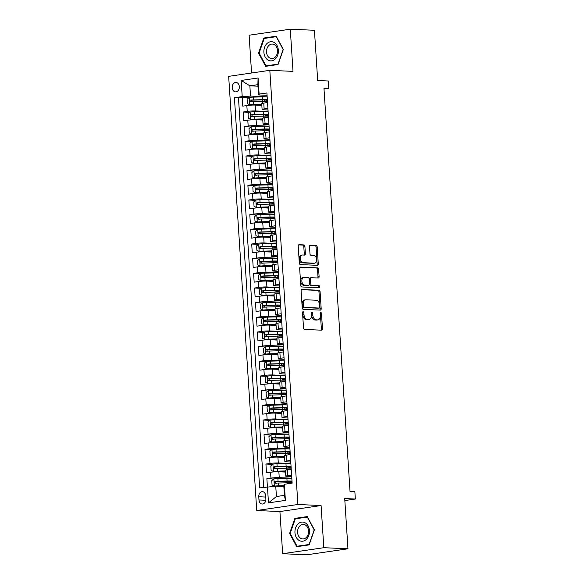 <?xml version="1.0" encoding="UTF-8"?>
<svg xmlns="http://www.w3.org/2000/svg" width="584" height="584" viewBox="0 0 584 584"><rect width="100%" height="100%" fill="white"/><g stroke="black" fill="none" stroke-linecap="round" stroke-linejoin="round"><path stroke-width="0.88" d="M303.125 311.673A1.015 0.657 81.7 0 0 302.527 312.652L303.519 327.952A1.453 0.942 81.7 0 0 304.556 329.434L321.623 330.194A1.453 0.942 81.7 0 0 321.74 330.194A1.453 0.942 81.7 0 0 322.478 328.799L321.492 313.506A1.015 0.657 81.7 0 0 320.163 313.44L320.295 315.426A4.635 3.008 81.7 0 1 317.93 319.879A4.635 3.008 81.7 0 1 317.557 319.893L316.134 319.828A4.635 3.008 81.7 0 1 312.805 315.09L312.674 313.104A1.015 0.657 81.7 0 0 311.345 313.046L311.476 315.031A4.635 3.008 81.7 0 1 309.111 319.477A4.635 3.008 81.7 0 1 308.739 319.499L307.315 319.433A4.635 3.008 81.7 0 1 303.987 314.696L303.855 312.71A1.015 0.657 81.7 0 0 303.125 311.673M232.206 87.673A4.723 3.57 -87.4 0 0 235.549 91.878A4.723 3.57 -87.4 0 0 239.323 86.636A4.723 3.57 -87.4 0 0 235.972 82.439A4.723 3.57 -87.4 0 0 232.206 87.673M304.906 246.404A1.453 0.942 81.7 0 0 303.87 244.922L299.081 244.703A1.453 0.942 81.7 0 0 298.964 244.711A1.453 0.942 81.7 0 0 298.227 246.105L299.322 263.092A1.453 0.942 81.7 0 0 300.366 264.574L317.433 265.34A1.453 0.942 81.7 0 0 317.55 265.333A1.453 0.942 81.7 0 0 318.287 263.939L317.185 246.952A1.453 0.942 81.7 0 0 316.148 245.47L310.359 245.207A1.453 0.942 81.7 0 0 310.25 245.214A1.453 0.942 81.7 0 0 309.505 246.609L309.98 253.879A1.453 0.942 81.7 0 0 311.017 255.361L313.885 255.485A3.876 2.511 81.7 0 1 316.652 259.216A3.876 2.511 81.7 0 1 314.696 263.172A3.876 2.511 81.7 0 1 314.389 263.194L303.147 262.69A3.876 2.511 81.7 0 1 300.388 258.96A3.876 2.511 81.7 0 1 302.337 255.004A3.876 2.511 81.7 0 1 302.651 254.989L304.527 255.069A1.453 0.942 81.7 0 0 304.644 255.062A1.453 0.942 81.7 0 0 305.381 253.675L304.906 246.404L303.797 246.565A1.453 0.942 81.7 0 0 302.753 245.083L298.599 244.893M323.813 547.704L321.083 505.532L279.918 511.548L282.649 553.72L323.813 547.704L347.962 548.785L344.713 498.546L355.335 499.021L354.86 491.691L350.035 491.472L323.952 88.111L328.777 88.33L328.303 80.993L317.681 80.519L314.433 30.28L290.284 29.2L249.12 35.215L251.565 73M321.083 505.532L297.898 504.496L269.823 70.328L293.007 71.372L290.284 29.2M301.979 289.481A1.453 0.942 81.7 0 0 301.862 289.489A1.453 0.942 81.7 0 0 301.118 290.876L302.22 307.87A1.453 0.942 81.7 0 0 303.264 309.352L320.324 310.111A1.453 0.942 81.7 0 0 320.441 310.104A1.453 0.942 81.7 0 0 321.185 308.717L320.083 291.73A1.453 0.942 81.7 0 0 319.039 290.248L301.745 289.511M300.775 285.481L299.672 268.487A1.453 0.942 81.7 0 1 300.41 267.1A1.453 0.942 81.7 0 1 300.526 267.092L317.594 267.859A1.453 0.942 81.7 0 1 318.638 269.341L319.105 276.612A1.453 0.942 81.7 0 1 318.368 277.999A1.453 0.942 81.7 0 1 318.251 278.006L311.33 277.699A1.453 0.942 81.7 0 0 311.214 277.699A1.453 0.942 81.7 0 0 310.476 279.094L310.783 283.919A1.453 0.942 81.7 0 0 311.827 285.401L319.032 285.722A1.015 0.657 81.7 0 1 319.163 287.737L301.811 286.963A1.453 0.942 81.7 0 1 300.775 285.481M347.962 548.785L306.797 554.8L282.649 553.72M248.981 97.652L242.207 97.353L242.776 106.149L246.835 105.558L247.214 111.427A5.906 0.555 -3.7 0 1 255.529 110.953L268.107 111.515M249.93 112.325L243.156 112.018L243.725 120.822L247.784 120.224L248.163 126.093A5.906 0.555 -3.7 0 1 256.478 125.618L269.056 126.18M250.879 126.991L244.105 126.684L244.674 135.488L248.733 134.897L249.112 140.759A5.906 0.555 -3.7 0 1 257.427 140.284L270.005 140.846M251.828 141.656L245.054 141.357L245.623 150.154L249.682 149.562L250.061 155.432A5.906 0.555 -3.7 0 1 258.376 154.95L270.954 155.512M252.777 156.329L246.003 156.023L246.572 164.827L250.631 164.228L251.011 170.097A5.906 0.555 -3.7 0 1 259.325 169.623L271.903 170.185M253.726 170.995L246.952 170.689L247.521 179.492L251.58 178.901L251.959 184.763A5.906 0.555 -3.7 0 1 260.274 184.288L272.852 184.851M254.675 185.661L247.901 185.362L248.47 194.158L252.529 193.567L252.908 199.436A5.906 0.555 -3.7 0 1 261.223 198.954L273.801 199.516M255.624 200.327L248.85 200.027L249.419 208.824L253.478 208.232L253.857 214.102A5.906 0.555 -3.7 0 1 262.172 213.62L274.75 214.189M256.573 215L249.799 214.693L250.368 223.497L254.427 222.898L254.806 228.767A5.906 0.555 -3.7 0 1 263.121 228.293L275.699 228.855M257.522 229.665L250.748 229.359L251.317 238.162L255.376 237.571L255.756 243.433A5.906 0.555 -3.7 0 1 264.07 242.959L276.648 243.521M258.471 244.331L251.697 244.032L252.266 252.828L256.325 252.237L256.704 258.106A5.906 0.555 -3.7 0 1 265.019 257.624L277.597 258.186M259.42 258.997L252.646 258.697L253.208 267.494L257.274 266.903L257.654 272.772A5.906 0.555 -3.7 0 1 265.968 272.29L278.546 272.859M260.369 273.67L253.587 273.363L254.157 282.167L258.223 281.568L258.603 287.438A5.906 0.555 -3.7 0 1 266.917 286.963L279.488 287.525M261.318 288.335L254.536 288.029L255.106 296.833L259.172 296.241L259.551 302.103A5.906 0.555 -3.7 0 1 267.859 301.629L280.437 302.191M262.267 303.001L255.485 302.702L256.055 311.498L260.121 310.907L260.493 316.776A5.906 0.555 -3.7 0 1 268.808 316.294L281.386 316.856M263.209 317.674L256.434 317.368L257.004 326.171L261.063 325.573L261.442 331.442A5.906 0.555 -3.7 0 1 269.757 330.967L282.335 331.529M264.158 332.34L257.383 332.033L257.953 340.837L262.012 340.246L262.391 346.108A5.906 0.555 -3.7 0 1 270.706 345.633L283.284 346.195M265.107 347.005L258.332 346.706L258.902 355.503L262.961 354.911L263.34 360.781A5.906 0.555 -3.7 0 1 271.655 360.299L284.233 360.861M266.056 361.671L259.281 361.372L259.851 370.168L263.91 369.577L264.289 375.446A5.906 0.555 -3.7 0 1 272.604 374.964L285.182 375.534M267.005 376.344L260.23 376.038L260.8 384.841L264.859 384.243L265.238 390.112A5.906 0.555 -3.7 0 1 273.553 389.637L286.131 390.2M267.954 391.01L261.179 390.703L261.749 399.507L265.808 398.916L266.187 404.778A5.906 0.555 -3.7 0 1 274.502 404.303L287.08 404.865M268.903 405.676L262.128 405.376L262.698 414.173L266.757 413.581L267.136 419.451A5.906 0.555 -3.7 0 1 275.451 418.969L288.029 419.531M269.852 420.341L263.077 420.042L263.647 428.839L267.706 428.247L268.085 434.116A5.906 0.555 -3.7 0 1 276.4 433.635L288.978 434.204M270.801 435.014L264.026 434.708L264.596 443.511L268.655 442.913L269.034 448.782A5.906 0.555 -3.7 0 1 277.349 448.308L289.927 448.87M271.75 449.68L264.975 449.373L265.545 458.177L269.604 457.586L269.983 463.448A5.906 0.555 -3.7 0 1 278.298 462.973L290.876 463.535M272.699 464.346L265.924 464.046L266.494 472.843L270.553 472.252A5.906 0.555 -3.7 0 1 278.867 471.777L285.547 472.076M246.835 105.558A5.906 0.555 176.3 0 1 255.15 105.083L261.829 105.383M247.784 120.224A5.906 0.555 176.3 0 1 256.099 119.749L262.778 120.048M248.733 134.897A5.906 0.555 176.3 0 1 257.048 134.415L263.727 134.714M249.682 149.562A5.906 0.555 176.3 0 1 257.997 149.088L264.676 149.387M250.631 164.228A5.906 0.555 176.3 0 1 258.946 163.754L265.625 164.053M251.58 178.901A5.906 0.555 176.3 0 1 259.895 178.419L266.574 178.719M252.529 193.567A5.906 0.555 176.3 0 1 260.844 193.085L267.523 193.384M253.478 208.232A5.906 0.555 176.3 0 1 261.793 207.758L268.472 208.057M254.427 222.898A5.906 0.555 176.3 0 1 262.742 222.424L269.421 222.723M255.376 237.571A5.906 0.555 176.3 0 1 263.691 237.089L270.37 237.389M256.325 252.237A5.906 0.555 176.3 0 1 264.64 251.762L271.319 252.054M257.274 266.903A5.906 0.555 176.3 0 1 265.589 266.428L272.268 266.727M258.223 281.568A5.906 0.555 176.3 0 1 266.538 281.094L273.217 281.393M259.172 296.241A5.906 0.555 176.3 0 1 267.479 295.76L274.159 296.059M260.121 310.907A5.906 0.555 176.3 0 1 268.428 310.433L275.108 310.732M261.063 325.573A5.906 0.555 176.3 0 1 269.377 325.098L276.057 325.397M262.012 340.246A5.906 0.555 176.3 0 1 270.326 339.764L277.006 340.063M262.961 354.911A5.906 0.555 176.3 0 1 271.275 354.43L277.955 354.729M263.91 369.577A5.906 0.555 176.3 0 1 272.224 369.103L278.904 369.402M264.859 384.243A5.906 0.555 176.3 0 1 273.173 383.768L279.853 384.068M265.808 398.916A5.906 0.555 176.3 0 1 274.122 398.434L280.802 398.733M266.757 413.581A5.906 0.555 176.3 0 1 275.071 413.107L281.751 413.399M267.706 428.247A5.906 0.555 176.3 0 1 276.02 427.773L282.7 428.072M268.655 442.913A5.906 0.555 176.3 0 1 276.969 442.438L283.649 442.738M269.604 457.586A5.906 0.555 176.3 0 1 277.918 457.104L284.598 457.403M265.873 498.962L265.669 495.736A4.577 3.46 -87.4 0 0 262.42 491.662A4.577 3.46 -87.4 0 0 258.77 496.743L258.975 499.97A4.577 3.46 -87.4 0 0 262.223 504.036A4.577 3.46 -87.4 0 0 265.873 498.962M297.898 504.496L256.741 510.511L228.665 76.351L269.823 70.328M242.207 97.353L238.484 97.9L234.425 97.718L259.654 487.874L275.757 486.26L283.868 486.625M234.425 97.718L242.214 96.579L241.17 80.446L258.077 77.971L259.121 94.104L266.91 92.965L292.139 483.129L284.35 484.267L285.393 500.4L268.487 502.875L267.443 486.735M268.012 109.982L263.545 109.777A5.906 0.555 -3.7 0 1 262.099 109.507A5.906 0.555 -3.7 0 1 264.129 108.953L267.91 108.405M268.961 124.647L264.494 124.443A5.906 0.555 -3.7 0 1 263.048 124.18A5.906 0.555 -3.7 0 1 265.078 123.625L268.859 123.071M269.91 139.313L265.435 139.116A5.906 0.555 -3.7 0 1 263.997 138.846A5.906 0.555 -3.7 0 1 266.027 138.291L269.808 137.736M270.852 153.979L266.384 153.782A5.906 0.555 -3.7 0 1 264.946 153.512A5.906 0.555 -3.7 0 1 266.976 152.957L270.757 152.402M271.801 168.652L267.333 168.447A5.906 0.555 -3.7 0 1 265.895 168.177A5.906 0.555 -3.7 0 1 267.925 167.623L271.699 167.075M272.75 183.318L268.282 183.113A5.906 0.555 -3.7 0 1 266.844 182.85A5.906 0.555 -3.7 0 1 268.874 182.296L272.648 181.741M273.699 197.983L269.231 197.786A5.906 0.555 -3.7 0 1 267.786 197.516A5.906 0.555 -3.7 0 1 269.815 196.961L273.597 196.406M274.648 212.649L270.18 212.452A5.906 0.555 -3.7 0 1 268.735 212.182A5.906 0.555 -3.7 0 1 270.764 211.627L274.546 211.079M275.597 227.322L271.129 227.118A5.906 0.555 -3.7 0 1 269.684 226.847A5.906 0.555 -3.7 0 1 271.713 226.3L275.495 225.745M276.546 241.988L272.078 241.791A5.906 0.555 -3.7 0 1 270.633 241.52A5.906 0.555 -3.7 0 1 272.662 240.966L276.444 240.411M277.495 256.653L273.027 256.456A5.906 0.555 -3.7 0 1 271.582 256.186A5.906 0.555 -3.7 0 1 273.611 255.631L277.393 255.077M278.444 271.326L273.976 271.122A5.906 0.555 -3.7 0 1 272.531 270.852A5.906 0.555 -3.7 0 1 274.56 270.297L278.342 269.75M279.393 285.992L274.925 285.788A5.906 0.555 -3.7 0 1 273.48 285.525A5.906 0.555 -3.7 0 1 275.509 284.97L279.291 284.415M280.342 300.658L275.874 300.461A5.906 0.555 -3.7 0 1 274.429 300.191A5.906 0.555 -3.7 0 1 276.458 299.636L280.24 299.081M281.291 315.323L276.823 315.126A5.906 0.555 -3.7 0 1 275.378 314.856A5.906 0.555 -3.7 0 1 277.407 314.301L281.189 313.747M282.24 329.997L277.772 329.792A5.906 0.555 -3.7 0 1 276.327 329.522A5.906 0.555 -3.7 0 1 278.356 328.967L282.138 328.42M283.189 344.662L278.721 344.458A5.906 0.555 -3.7 0 1 277.276 344.195A5.906 0.555 -3.7 0 1 279.305 343.64L283.087 343.085M284.138 359.328L279.663 359.131A5.906 0.555 -3.7 0 1 278.225 358.861A5.906 0.555 -3.7 0 1 280.254 358.306L284.036 357.751M285.08 373.994L280.612 373.796A5.906 0.555 -3.7 0 1 279.174 373.526A5.906 0.555 -3.7 0 1 281.203 372.972L284.985 372.424M286.029 388.667L281.561 388.462A5.906 0.555 -3.7 0 1 280.123 388.192A5.906 0.555 -3.7 0 1 282.152 387.645L285.926 387.09M286.978 403.332L282.51 403.135A5.906 0.555 -3.7 0 1 281.072 402.865A5.906 0.555 -3.7 0 1 283.101 402.31L286.875 401.755M287.927 417.998L283.459 417.801A5.906 0.555 -3.7 0 1 282.014 417.531A5.906 0.555 -3.7 0 1 284.043 416.976L287.824 416.421M288.876 432.671L284.408 432.467A5.906 0.555 -3.7 0 1 282.963 432.196A5.906 0.555 -3.7 0 1 284.992 431.642L288.773 431.094M289.825 447.337L285.357 447.132A5.906 0.555 -3.7 0 1 283.912 446.862A5.906 0.555 -3.7 0 1 285.941 446.315L289.722 445.76M290.774 462.002L286.306 461.805A5.906 0.555 -3.7 0 1 284.861 461.535A5.906 0.555 -3.7 0 1 286.89 460.98L290.671 460.426M273.648 479.019L266.873 478.712L270.932 478.121A5.906 0.555 -3.7 0 1 279.247 477.639L291.825 478.201M291.723 476.668L287.255 476.471A5.906 0.555 -3.7 0 1 285.81 476.201A5.906 0.555 -3.7 0 1 287.839 475.646L291.62 475.091M285.81 476.201L285.43 470.332A5.906 0.555 -3.7 0 1 287.459 469.777L291.241 469.229M267.53 102.536L263.749 103.091A5.906 0.555 176.3 0 0 261.72 103.645L262.099 109.507M268.479 117.202L264.698 117.756A5.906 0.555 176.3 0 0 262.669 118.311L263.048 124.18M269.428 131.867L265.647 132.422A5.906 0.555 176.3 0 0 263.618 132.977L263.997 138.846M270.377 146.54L266.596 147.088A5.906 0.555 176.3 0 0 264.567 147.642L264.946 153.512M271.319 161.206L267.545 161.761A5.906 0.555 176.3 0 0 265.516 162.315L265.895 168.177M272.268 175.872L268.494 176.426A5.906 0.555 176.3 0 0 266.465 176.981L266.844 182.85M273.217 190.545L269.443 191.092A5.906 0.555 176.3 0 0 267.406 191.647L267.786 197.516M274.166 205.21L270.385 205.765A5.906 0.555 176.3 0 0 268.355 206.313L268.735 212.182M275.115 219.876L271.334 220.431A5.906 0.555 176.3 0 0 269.304 220.986L269.684 226.847M276.064 234.542L272.283 235.096A5.906 0.555 176.3 0 0 270.253 235.651L270.633 241.52M277.013 249.215L273.232 249.762A5.906 0.555 176.3 0 0 271.202 250.317L271.582 256.186M277.962 263.88L274.181 264.435A5.906 0.555 176.3 0 0 272.151 264.99L272.531 270.852M278.911 278.546L275.13 279.101A5.906 0.555 176.3 0 0 273.1 279.656L273.48 285.525M279.86 293.212L276.079 293.767A5.906 0.555 176.3 0 0 274.049 294.321L274.429 300.191M280.809 307.885L277.028 308.432A5.906 0.555 176.3 0 0 274.998 308.987L275.378 314.856M281.758 322.55L277.977 323.105A5.906 0.555 176.3 0 0 275.947 323.66L276.327 329.522M282.707 337.216L278.926 337.771A5.906 0.555 176.3 0 0 276.896 338.326L277.276 344.195M283.656 351.889L279.875 352.437A5.906 0.555 176.3 0 0 277.845 352.991L278.225 358.861M284.605 366.555L280.824 367.11A5.906 0.555 176.3 0 0 278.794 367.657L279.174 373.526M285.547 381.221L281.773 381.775A5.906 0.555 176.3 0 0 279.743 382.33L280.123 388.192M286.496 395.886L282.722 396.441A5.906 0.555 176.3 0 0 280.692 396.996L281.072 402.865M287.445 410.559L283.671 411.107A5.906 0.555 176.3 0 0 281.641 411.662L282.014 417.531M288.394 425.225L284.612 425.78A5.906 0.555 176.3 0 0 282.583 426.335L282.963 432.196M289.343 439.891L285.561 440.445A5.906 0.555 176.3 0 0 283.532 441L283.912 446.862M290.292 454.556L286.51 455.111A5.906 0.555 176.3 0 0 284.481 455.666L284.861 461.535M265.924 464.046L269.983 463.448M264.975 449.373L269.034 448.782M264.026 434.708L268.085 434.116M263.077 420.042L267.136 419.451M262.128 405.376L266.187 404.778M261.179 390.703L265.238 390.112M260.23 376.038L264.289 375.446M259.281 361.372L263.34 360.781M258.332 346.706L262.391 346.108M257.383 332.033L261.442 331.442M256.434 317.368L260.493 316.776M255.485 302.702L259.551 302.103M254.536 288.029L258.603 287.438M253.587 273.363L257.654 272.772M252.646 258.697L256.704 258.106M251.697 244.032L255.756 243.433M250.748 229.359L254.806 228.767M249.799 214.693L253.857 214.102M248.85 200.027L252.908 199.436M247.901 185.362L251.959 184.763M246.952 170.689L251.011 170.097M246.003 156.023L250.061 155.432M245.054 141.357L249.112 140.759M244.105 126.684L248.163 126.093M243.156 112.018L247.214 111.427M238.484 97.9L263.661 487.29M266.873 478.712L267.392 486.742M257.975 86.198L249.864 85.833L250.529 96.097L267.158 96.842M275.757 486.26L276.422 496.524L284.43 495.356L283.766 485.092L284.35 484.267M279.918 511.548L256.741 510.511M324.011 89.023L328.777 88.33M344.845 500.554L355.335 499.021M267.063 95.309L258.537 94.929L257.873 84.658L249.864 85.833L241.17 80.446M259.121 94.104L258.537 94.929M250.529 96.097L242.214 96.579M276.422 496.524L268.487 502.875M284.43 495.356L285.393 500.4M258.077 77.971L257.873 84.658M314.396 529.834L307.279 516.584L294.883 518.395L289.598 533.455L296.716 546.704L309.111 544.894L314.396 529.834M263.822 38.026L258.537 53.086L265.647 66.335L278.05 64.525L283.328 49.465L276.217 36.215L263.822 38.026L266.341 38.142M290.219 533.484L289.598 533.455M297.402 518.504L294.883 518.395M259.157 53.115L258.537 53.086M302.563 312.243A1.015 0.657 81.7 0 1 302.746 312.878L302.87 314.856A4.635 3.008 81.7 0 0 306.206 319.601L307.315 319.433M309.111 319.477L308.002 319.645A4.635 3.008 81.7 0 1 307.629 319.66L306.206 319.601M317.93 319.879L316.813 320.039A4.635 3.008 81.7 0 1 316.44 320.054L315.024 319.995A4.635 3.008 81.7 0 1 311.688 315.25L311.564 313.272A1.015 0.657 81.7 0 0 311.374 312.637M320.996 330.172A1.453 0.942 81.7 0 0 321.368 328.96L320.382 313.666A1.015 0.657 81.7 0 0 320.193 313.031M319.696 310.082A1.453 0.942 81.7 0 0 320.068 308.878L318.974 291.891A1.453 0.942 81.7 0 0 317.93 290.409L301.49 289.671M303.446 306.344A1.015 0.657 81.7 0 0 304.176 307.381L319.156 308.053A1.015 0.657 81.7 0 0 319.755 307.075L319.616 304.987A4.635 3.008 81.7 0 0 316.287 300.242L306.045 299.782A4.635 3.008 81.7 0 0 305.673 299.804A4.635 3.008 81.7 0 0 303.308 304.257L303.446 306.344L302.329 306.505A1.015 0.657 81.7 0 0 303.059 307.542L304.176 307.381M318.2 308.191A1.015 0.657 81.7 0 1 318.039 308.213L303.059 307.542M305.673 299.804L304.563 299.964A4.635 3.008 81.7 0 0 302.198 304.417L303.308 304.257M302.329 306.505L302.198 304.417M300.045 267.282L317.594 267.859M317.623 277.977A1.453 0.942 81.7 0 0 317.995 276.772L317.521 269.501A1.453 0.942 81.7 0 0 316.484 268.019M311.097 277.728L310.214 277.86A1.453 0.942 81.7 0 0 310.097 277.867A1.453 0.942 81.7 0 0 309.359 279.254L309.673 284.079A1.453 0.942 81.7 0 0 310.717 285.561L319.032 285.722M318.448 287.708A1.015 0.657 81.7 0 0 317.922 285.883M304.147 277.378A3.876 2.511 81.7 0 0 303.833 277.393A3.876 2.511 81.7 0 0 301.877 281.349A3.876 2.511 81.7 0 0 304.644 285.08L308.6 285.255A1.453 0.942 81.7 0 0 308.717 285.248A1.453 0.942 81.7 0 0 309.462 283.861L309.148 279.035A1.453 0.942 81.7 0 0 308.104 277.553L304.147 277.378M303.038 277.539A3.876 2.511 81.7 0 0 302.724 277.553A3.876 2.511 81.7 0 0 300.767 281.517A3.876 2.511 81.7 0 0 303.534 285.24L304.644 285.08M307.724 285.386A1.453 0.942 81.7 0 1 307.607 285.415A1.453 0.942 81.7 0 1 307.491 285.415L303.534 285.24M303.892 255.04A1.453 0.942 81.7 0 0 304.264 253.836L303.797 246.565M301.541 255.15A3.876 2.511 81.7 0 0 301.227 255.164A3.876 2.511 81.7 0 0 299.271 259.128A3.876 2.511 81.7 0 0 302.037 262.851L303.147 262.69M314.696 263.172L313.586 263.34A3.876 2.511 81.7 0 1 313.272 263.355L302.037 262.851M316.798 265.311A1.453 0.942 81.7 0 0 317.17 264.099L316.075 247.112A1.453 0.942 81.7 0 0 315.031 245.63L309.878 245.404M291.832 478.303A11.293 1.066 -3.7 0 0 286.905 478.252L277.896 478.478A3.913 0.365 -3.7 0 0 273.911 478.792L271.779 480.581L272.064 484.983L274.385 486.129A3.913 0.365 -3.7 0 1 278.371 485.815L283.802 485.676M274.385 486.129L283.817 485.873M292.088 482.304A11.293 1.066 176.3 0 1 290.321 482.61L289.547 482.771M287.883 482.786A4.65 0.438 -3.7 0 1 289.043 482.559L288.956 481.238M292.007 481.092A11.293 1.066 176.3 0 0 287.08 481.041L278.079 481.267A3.913 0.365 176.3 0 0 275.042 481.464C274.071 482.165 274.108 482.756 275.159 483.224A3.913 0.365 -3.7 0 1 278.196 483.026L287.197 482.8A11.293 1.066 -3.7 0 1 292.124 482.851M276.546 483.282C275.334 482.807 275.298 482.223 276.436 481.523L286.357 481.252A9.373 0.883 -3.7 0 1 292.036 481.566M292.058 481.829A9.373 0.883 -3.7 0 1 289.043 482.559M294.957 532.71A9.6 7.249 -87.4 0 0 302.804 541.186A9.6 7.249 -87.4 0 0 309.425 530.593A9.6 7.249 -87.4 0 0 301.57 522.118A9.6 7.249 -87.4 0 0 294.957 532.71M297.599 532.491A7.263 5.49 -87.4 0 0 302.746 538.952A7.263 5.49 -87.4 0 0 308.549 530.893A7.263 5.49 -87.4 0 0 303.395 524.432A7.263 5.49 -87.4 0 0 297.599 532.491M307.308 517.059L314.199 529.892L309.082 544.485L297.073 546.244L290.182 533.404L295.3 518.818L307.542 517.066M299.205 546.339L297.073 546.244M268.041 60.072A9.6 7.249 -87.4 0 0 277.699 55.137A9.6 7.249 -87.4 0 0 274.21 42.501A9.6 7.249 -87.4 0 0 264.552 47.435A9.6 7.249 -87.4 0 0 268.041 60.072M269.677 57.977A7.263 5.49 -87.4 0 0 271.684 58.582A7.263 5.49 -87.4 0 0 277.334 52.932A7.263 5.49 -87.4 0 0 274.341 44.676A7.263 5.49 -87.4 0 0 272.334 44.063A7.263 5.49 -87.4 0 0 266.684 49.713A7.263 5.49 -87.4 0 0 269.677 57.977M264.231 38.449L276.247 36.69L283.138 49.53L278.021 64.123L266.005 65.875L259.113 53.042L264.231 38.449M268.144 65.97L266.005 65.875M290.883 463.638A11.293 1.066 -3.7 0 0 285.956 463.586L276.955 463.813A3.913 0.365 -3.7 0 0 272.962 464.127L270.83 465.915L271.115 470.317L273.436 471.456A3.913 0.365 -3.7 0 1 277.422 471.142L285.474 470.945M273.436 471.456L285.481 471.135M291.139 467.638A11.293 1.066 176.3 0 1 289.372 467.945L288.598 468.105M286.934 468.113A4.65 0.438 -3.7 0 1 288.094 467.886L288.007 466.572M291.058 466.426A11.293 1.066 176.3 0 0 286.138 466.368L277.13 466.594A3.913 0.365 176.3 0 0 274.093 466.791C273.122 467.499 273.159 468.083 274.21 468.558A3.913 0.365 -3.7 0 1 277.247 468.361L286.248 468.127A11.293 1.066 -3.7 0 1 291.175 468.185M275.597 468.616C274.385 468.142 274.349 467.55 275.487 466.857L285.408 466.587A9.373 0.883 -3.7 0 1 291.087 466.901M291.109 467.163A9.373 0.883 -3.7 0 1 288.094 467.886M289.934 448.972A11.293 1.066 -3.7 0 0 285.007 448.913L276.006 449.14A3.913 0.365 -3.7 0 0 272.013 449.454L269.881 451.249L270.166 455.651L272.487 456.79A3.913 0.365 -3.7 0 1 276.48 456.476L284.525 456.272M272.487 456.79L284.532 456.469M290.19 452.972A11.293 1.066 176.3 0 1 288.423 453.272L287.649 453.439M285.985 453.447A4.65 0.438 -3.7 0 1 287.146 453.221L287.058 451.899M290.109 451.76A11.293 1.066 176.3 0 0 285.189 451.702L276.181 451.928A3.913 0.365 176.3 0 0 273.151 452.125C272.173 452.834 272.21 453.418 273.261 453.885A3.913 0.365 -3.7 0 1 276.298 453.688L285.299 453.461A11.293 1.066 -3.7 0 1 290.226 453.52M274.655 453.951C273.436 453.469 273.4 452.885 274.538 452.191L284.459 451.914A9.373 0.883 -3.7 0 1 290.146 452.235M290.16 452.498A9.373 0.883 -3.7 0 1 287.146 453.221M288.985 434.306A11.293 1.066 -3.7 0 0 284.058 434.248L275.057 434.474A3.913 0.365 -3.7 0 0 271.064 434.788L268.932 436.584L269.217 440.978L271.538 442.124A3.913 0.365 -3.7 0 1 275.531 441.811L283.576 441.606M271.538 442.124L283.583 441.803M289.241 438.307A11.293 1.066 176.3 0 1 287.474 438.606L286.7 438.766M285.036 438.781A4.65 0.438 -3.7 0 1 286.197 438.555L286.109 437.234M289.16 437.087A11.293 1.066 176.3 0 0 284.24 437.036L275.232 437.263A3.913 0.365 176.3 0 0 272.202 437.46C271.224 438.161 271.261 438.752 272.312 439.219A3.913 0.365 -3.7 0 1 275.349 439.022L284.35 438.796A11.293 1.066 -3.7 0 1 289.277 438.854M273.706 439.285C272.487 438.803 272.451 438.219 273.589 437.518L283.51 437.248A9.373 0.883 -3.7 0 1 289.197 437.562M289.211 437.832A9.373 0.883 -3.7 0 1 286.197 438.555M288.036 419.633A11.293 1.066 -3.7 0 0 283.109 419.582L274.108 419.808A3.913 0.365 -3.7 0 0 270.115 420.122L267.99 421.911L268.275 426.313L270.589 427.459A3.913 0.365 -3.7 0 1 274.582 427.145L282.627 426.94M270.589 427.459L282.641 427.13M288.292 423.634A11.293 1.066 176.3 0 1 286.525 423.94L285.751 424.101M284.087 424.115A4.65 0.438 -3.7 0 1 285.248 423.889L285.16 422.568M288.211 422.422A11.293 1.066 176.3 0 0 283.291 422.371L274.283 422.597A3.913 0.365 176.3 0 0 271.253 422.794C270.275 423.495 270.312 424.079 271.363 424.553A3.913 0.365 -3.7 0 1 274.4 424.356L283.401 424.13A11.293 1.066 -3.7 0 1 288.328 424.181M272.757 424.612C271.538 424.137 271.502 423.553 272.64 422.852L282.561 422.582A9.373 0.883 -3.7 0 1 288.248 422.896M288.262 423.159A9.373 0.883 -3.7 0 1 285.248 423.889M287.087 404.967A11.293 1.066 -3.7 0 0 282.16 404.916L273.159 405.143A3.913 0.365 -3.7 0 0 269.166 405.457L267.041 407.245L267.326 411.647L269.64 412.786A3.913 0.365 -3.7 0 1 273.633 412.472L281.678 412.267M269.64 412.786L281.692 412.465M287.343 408.968A11.293 1.066 176.3 0 1 285.576 409.267L284.802 409.435M283.138 409.442A4.65 0.438 -3.7 0 1 284.298 409.216L284.218 407.902M287.27 407.756A11.293 1.066 176.3 0 0 282.342 407.698L273.334 407.924A3.913 0.365 176.3 0 0 270.304 408.121C269.326 408.829 269.363 409.413 270.414 409.888A3.913 0.365 -3.7 0 1 273.451 409.691L282.452 409.457A11.293 1.066 -3.7 0 1 287.379 409.515M271.808 409.946C270.589 409.472 270.553 408.88 271.691 408.187L281.612 407.917A9.373 0.883 -3.7 0 1 287.299 408.231M287.313 408.493A9.373 0.883 -3.7 0 1 284.298 409.216M286.138 390.302A11.293 1.066 -3.7 0 0 281.211 390.243L272.21 390.47A3.913 0.365 -3.7 0 0 268.224 390.784L266.092 392.579L266.377 396.981L268.691 398.12A3.913 0.365 -3.7 0 1 272.684 397.806L280.729 397.602M268.691 398.12L280.743 397.799M286.394 394.302A11.293 1.066 176.3 0 1 284.627 394.601L283.853 394.762M282.189 394.777A4.65 0.438 -3.7 0 1 283.349 394.55L283.269 393.229M286.321 393.09A11.293 1.066 176.3 0 0 281.393 393.032L272.392 393.258A3.913 0.365 176.3 0 0 269.355 393.455C268.377 394.163 268.414 394.748 269.465 395.215A3.913 0.365 -3.7 0 1 272.502 395.018L281.503 394.791A11.293 1.066 -3.7 0 1 286.43 394.85M270.859 395.28C269.64 394.799 269.604 394.215 270.742 393.521L280.663 393.244A9.373 0.883 -3.7 0 1 286.35 393.565M286.364 393.828A9.373 0.883 -3.7 0 1 283.349 394.55M285.189 375.636A11.293 1.066 -3.7 0 0 280.262 375.578L271.261 375.804A3.913 0.365 -3.7 0 0 267.275 376.118L265.143 377.914L265.428 382.308L267.749 383.454A3.913 0.365 -3.7 0 1 271.735 383.141L279.78 382.936M267.749 383.454L279.794 383.133M285.445 379.629A11.293 1.066 176.3 0 1 283.678 379.936L282.904 380.096M281.24 380.111A4.65 0.438 -3.7 0 1 282.401 379.885L282.32 378.563M285.372 378.417A11.293 1.066 176.3 0 0 280.444 378.366L271.443 378.593A3.913 0.365 176.3 0 0 268.406 378.79C267.428 379.49 267.465 380.082 268.516 380.549A3.913 0.365 -3.7 0 1 271.553 380.352L280.561 380.126A11.293 1.066 -3.7 0 1 285.481 380.177M269.91 380.607C268.691 380.133 268.655 379.549 269.793 378.848L279.714 378.578A9.373 0.883 -3.7 0 1 285.401 378.892M285.415 379.155A9.373 0.883 -3.7 0 1 282.401 379.885M284.24 360.963A11.293 1.066 -3.7 0 0 279.313 360.912L270.312 361.138A3.913 0.365 -3.7 0 0 266.326 361.452L264.194 363.241L264.479 367.643L266.8 368.781A3.913 0.365 -3.7 0 1 270.786 368.467L278.831 368.27M266.8 368.781L278.845 368.46M284.496 364.964A11.293 1.066 176.3 0 1 282.736 365.27L281.955 365.431M280.291 365.445A4.65 0.438 -3.7 0 1 281.452 365.212L281.371 363.898M284.423 363.752A11.293 1.066 176.3 0 0 279.495 363.693L270.494 363.927A3.913 0.365 176.3 0 0 267.457 364.124C266.479 364.825 266.516 365.409 267.574 365.883A3.913 0.365 -3.7 0 1 270.604 365.686L279.612 365.46A11.293 1.066 -3.7 0 1 284.532 365.511M268.961 365.942C267.742 365.467 267.706 364.876 268.844 364.182L278.765 363.912A9.373 0.883 -3.7 0 1 284.452 364.226M284.466 364.489A9.373 0.883 -3.7 0 1 281.452 365.212M283.291 346.297A11.293 1.066 -3.7 0 0 278.364 346.239L269.363 346.473A3.913 0.365 -3.7 0 0 265.377 346.786L263.245 348.575L263.53 352.977L265.851 354.116A3.913 0.365 -3.7 0 1 269.837 353.802L277.882 353.597M265.851 354.116L277.896 353.794M283.554 350.298A11.293 1.066 176.3 0 1 281.787 350.597L281.006 350.765M279.342 350.772A4.65 0.438 -3.7 0 1 280.502 350.546L280.422 349.232M283.474 349.086A11.293 1.066 176.3 0 0 278.546 349.028L269.545 349.254A3.913 0.365 176.3 0 0 266.508 349.451C265.53 350.159 265.567 350.743 266.625 351.21A3.913 0.365 -3.7 0 1 269.655 351.013L278.663 350.787A11.293 1.066 -3.7 0 1 283.583 350.845M268.012 351.276C266.793 350.801 266.757 350.21 267.895 349.517L277.816 349.247A9.373 0.883 -3.7 0 1 283.503 349.56M283.517 349.823A9.373 0.883 -3.7 0 1 280.502 350.546M282.342 331.632A11.293 1.066 -3.7 0 0 277.415 331.573L268.414 331.8A3.913 0.365 -3.7 0 0 264.428 332.113L262.296 333.909L262.581 338.311L264.902 339.45A3.913 0.365 -3.7 0 1 268.888 339.136L276.933 338.932M264.902 339.45L276.947 339.129M282.605 335.632A11.293 1.066 176.3 0 1 280.838 335.931L280.057 336.092M278.393 336.107A4.65 0.438 -3.7 0 1 279.561 335.88L279.473 334.559M282.525 334.42A11.293 1.066 176.3 0 0 277.597 334.362L268.596 334.588A3.913 0.365 176.3 0 0 265.559 334.785C264.581 335.486 264.618 336.077 265.676 336.545A3.913 0.365 -3.7 0 1 268.706 336.347L277.714 336.121A11.293 1.066 -3.7 0 1 282.634 336.18M267.063 336.61C265.844 336.128 265.808 335.544 266.946 334.851L276.867 334.574A9.373 0.883 -3.7 0 1 282.554 334.895M282.568 335.158A9.373 0.883 -3.7 0 1 279.561 335.88M281.393 316.959A11.293 1.066 -3.7 0 0 276.466 316.908L267.465 317.134A3.913 0.365 -3.7 0 0 263.479 317.448L261.347 319.236L261.632 323.638L263.953 324.784A3.913 0.365 -3.7 0 1 267.939 324.47L275.984 324.266M263.953 324.784L275.998 324.463M281.656 320.959A11.293 1.066 176.3 0 1 279.889 321.266L279.115 321.426M277.444 321.441A4.65 0.438 -3.7 0 1 278.612 321.215L278.524 319.893M281.576 319.747A11.293 1.066 176.3 0 0 276.648 319.696L267.647 319.923A3.913 0.365 176.3 0 0 264.61 320.12C263.632 320.82 263.669 321.412 264.727 321.879A3.913 0.365 -3.7 0 1 267.757 321.682L276.765 321.456A11.293 1.066 -3.7 0 1 281.692 321.507M266.114 321.937C264.895 321.463 264.859 320.879 266.005 320.178L275.918 319.908A9.373 0.883 -3.7 0 1 281.605 320.222M281.619 320.485A9.373 0.883 -3.7 0 1 278.612 321.215M280.444 302.293A11.293 1.066 -3.7 0 0 275.524 302.242L266.516 302.468A3.913 0.365 -3.7 0 0 262.53 302.782L260.398 304.571L260.683 308.972L263.004 310.111A3.913 0.365 -3.7 0 1 266.99 309.797L275.035 309.6M263.004 310.111L275.049 309.79M280.707 306.293A11.293 1.066 176.3 0 1 278.94 306.6L278.166 306.761M276.495 306.768A4.65 0.438 -3.7 0 1 277.663 306.542L277.575 305.228M280.627 305.082A11.293 1.066 176.3 0 0 275.699 305.023L266.698 305.249A3.913 0.365 176.3 0 0 263.661 305.447C262.683 306.155 262.727 306.739 263.778 307.213A3.913 0.365 -3.7 0 1 266.815 307.016L275.816 306.782A11.293 1.066 -3.7 0 1 280.743 306.841M265.165 307.272C263.953 306.797 263.91 306.206 265.056 305.512L274.969 305.242A9.373 0.883 -3.7 0 1 280.656 305.556M280.678 305.819A9.373 0.883 -3.7 0 1 277.663 306.542M279.495 287.627A11.293 1.066 -3.7 0 0 274.575 287.569L265.567 287.795A3.913 0.365 -3.7 0 0 261.581 288.109L259.449 289.905L259.734 294.307L262.055 295.446A3.913 0.365 -3.7 0 1 266.041 295.132L274.086 294.927M262.055 295.446L274.1 295.124M279.758 291.628A11.293 1.066 176.3 0 1 277.991 291.927L277.217 292.095M275.546 292.102A4.65 0.438 -3.7 0 1 276.714 291.876L276.626 290.555M279.678 290.416A11.293 1.066 176.3 0 0 274.75 290.358L265.749 290.584A3.913 0.365 176.3 0 0 262.712 290.781C261.734 291.489 261.778 292.073 262.829 292.54A3.913 0.365 -3.7 0 1 265.866 292.343L274.867 292.117A11.293 1.066 -3.7 0 1 279.794 292.175M264.216 292.606C263.004 292.124 262.961 291.54 264.107 290.847L274.027 290.569A9.373 0.883 -3.7 0 1 279.707 290.89M279.729 291.153A9.373 0.883 -3.7 0 1 276.714 291.876M278.546 272.962A11.293 1.066 -3.7 0 0 273.626 272.903L264.618 273.129A3.913 0.365 -3.7 0 0 260.632 273.443L258.5 275.239L258.785 279.634L261.106 280.78A3.913 0.365 -3.7 0 1 265.092 280.466L273.137 280.262M261.106 280.78L273.151 280.459M278.809 276.962A11.293 1.066 176.3 0 1 277.042 277.261L276.268 277.422M274.597 277.437A4.65 0.438 -3.7 0 1 275.765 277.21L275.677 275.889M278.729 275.743A11.293 1.066 176.3 0 0 273.801 275.692L264.8 275.918A3.913 0.365 176.3 0 0 261.763 276.115C260.785 276.816 260.829 277.407 261.88 277.874A3.913 0.365 -3.7 0 1 264.917 277.677L273.918 277.451A11.293 1.066 -3.7 0 1 278.845 277.51M263.267 277.94C262.055 277.458 262.012 276.874 263.158 276.174L273.078 275.904A9.373 0.883 -3.7 0 1 278.758 276.217M278.78 276.488A9.373 0.883 -3.7 0 1 275.765 277.21M277.604 258.289A11.293 1.066 -3.7 0 0 272.677 258.238L263.669 258.464A3.913 0.365 -3.7 0 0 259.683 258.778L257.551 260.566L257.836 264.968L260.157 266.114A3.913 0.365 -3.7 0 1 264.143 265.8L272.195 265.596M260.157 266.114L272.202 265.793M277.86 262.289A11.293 1.066 176.3 0 1 276.093 262.596L275.32 262.756M273.655 262.771A4.65 0.438 -3.7 0 1 274.816 262.544L274.728 261.223M277.78 261.077A11.293 1.066 176.3 0 0 272.852 261.026L263.851 261.252A3.913 0.365 176.3 0 0 260.814 261.45C259.844 262.15 259.88 262.742 260.931 263.209A3.913 0.365 -3.7 0 1 263.968 263.012L272.969 262.785A11.293 1.066 -3.7 0 1 277.896 262.837M262.318 263.267C261.106 262.793 261.07 262.209 262.209 261.508L272.129 261.238A9.373 0.883 -3.7 0 1 277.809 261.552M277.831 261.814A9.373 0.883 -3.7 0 1 274.816 262.544M276.655 243.623A11.293 1.066 -3.7 0 0 271.728 243.572L262.727 243.798A3.913 0.365 -3.7 0 0 258.734 244.112L256.602 245.901L256.887 250.302L259.208 251.441A3.913 0.365 -3.7 0 1 263.194 251.127L271.246 250.923M259.208 251.441L271.253 251.12M276.911 247.623A11.293 1.066 176.3 0 1 275.144 247.923L274.37 248.091M272.706 248.098A4.65 0.438 -3.7 0 1 273.867 247.871L273.779 246.558M276.831 246.411A11.293 1.066 176.3 0 0 271.91 246.353L262.902 246.579A3.913 0.365 176.3 0 0 259.865 246.776C258.894 247.485 258.931 248.069 259.982 248.543A3.913 0.365 -3.7 0 1 263.019 248.346L272.02 248.112A11.293 1.066 -3.7 0 1 276.947 248.171M261.369 248.602C260.157 248.127 260.121 247.536 261.26 246.842L271.18 246.572A9.373 0.883 -3.7 0 1 276.86 246.886M276.882 247.149A9.373 0.883 -3.7 0 1 273.867 247.871M275.706 228.957A11.293 1.066 -3.7 0 0 270.779 228.899L261.778 229.125A3.913 0.365 -3.7 0 0 257.785 229.439L255.653 231.235L255.938 235.637L258.259 236.776A3.913 0.365 -3.7 0 1 262.252 236.462L270.297 236.257M258.259 236.776L270.304 236.454M275.962 232.958A11.293 1.066 176.3 0 1 274.195 233.257L273.421 233.417M271.757 233.432A4.65 0.438 -3.7 0 1 272.918 233.206L272.83 231.884M275.882 231.746A11.293 1.066 176.3 0 0 270.961 231.687L261.953 231.914A3.913 0.365 176.3 0 0 258.924 232.111C257.946 232.819 257.982 233.403 259.033 233.87A3.913 0.365 -3.7 0 1 262.07 233.673L271.071 233.447A11.293 1.066 -3.7 0 1 275.998 233.505M260.428 233.936C259.208 233.454 259.172 232.87 260.311 232.177L270.231 231.899A9.373 0.883 -3.7 0 1 275.918 232.22M275.933 232.483A9.373 0.883 -3.7 0 1 272.918 233.206M274.757 214.292A11.293 1.066 -3.7 0 0 269.83 214.233L260.829 214.459A3.913 0.365 -3.7 0 0 256.836 214.773L254.704 216.569L254.989 220.964L257.31 222.11A3.913 0.365 -3.7 0 1 261.303 221.796L269.348 221.591M257.31 222.11L269.355 221.789M275.013 218.285A11.293 1.066 176.3 0 1 273.246 218.591L272.472 218.752M270.808 218.766A4.65 0.438 -3.7 0 1 271.969 218.54L271.881 217.219M274.933 217.073A11.293 1.066 176.3 0 0 270.012 217.022L261.004 217.248A3.913 0.365 176.3 0 0 257.975 217.445C256.997 218.146 257.033 218.737 258.084 219.204A3.913 0.365 -3.7 0 1 261.121 219.007L270.122 218.781A11.293 1.066 -3.7 0 1 275.049 218.832M259.478 219.263C258.259 218.788 258.223 218.204 259.362 217.503L269.282 217.233A9.373 0.883 -3.7 0 1 274.969 217.547M274.984 217.81A9.373 0.883 -3.7 0 1 271.969 218.54M273.808 199.618A11.293 1.066 -3.7 0 0 268.881 199.567L259.88 199.794A3.913 0.365 -3.7 0 0 255.887 200.108L253.763 201.896L254.047 206.298L256.361 207.437A3.913 0.365 -3.7 0 1 260.354 207.123L268.399 206.926M256.361 207.437L268.414 207.116M274.064 203.619A11.293 1.066 176.3 0 1 272.297 203.925L271.524 204.086M269.859 204.101A4.65 0.438 -3.7 0 1 271.02 203.867L270.932 202.553M273.984 202.407A11.293 1.066 176.3 0 0 269.063 202.349L260.055 202.582A3.913 0.365 176.3 0 0 257.026 202.779C256.048 203.48 256.084 204.064 257.135 204.539A3.913 0.365 -3.7 0 1 260.172 204.342L269.173 204.115A11.293 1.066 -3.7 0 1 274.1 204.166M258.529 204.597C257.31 204.123 257.274 203.531 258.413 202.838L268.333 202.568A9.373 0.883 -3.7 0 1 274.02 202.882M274.035 203.144A9.373 0.883 -3.7 0 1 271.02 203.867M272.859 184.953A11.293 1.066 -3.7 0 0 267.932 184.894L258.931 185.128A3.913 0.365 -3.7 0 0 254.938 185.442L252.814 187.23L253.098 191.632L255.412 192.771A3.913 0.365 -3.7 0 1 259.406 192.457L267.45 192.253M255.412 192.771L267.465 192.45M273.115 188.953A11.293 1.066 176.3 0 1 271.348 189.252L270.575 189.42M268.91 189.428A4.65 0.438 -3.7 0 1 270.071 189.201L269.983 187.887M273.042 187.741A11.293 1.066 176.3 0 0 268.114 187.683L259.106 187.909A3.913 0.365 176.3 0 0 256.077 188.106C255.098 188.814 255.135 189.398 256.186 189.866A3.913 0.365 -3.7 0 1 259.223 189.669L268.224 189.442A11.293 1.066 -3.7 0 1 273.151 189.501M257.581 189.931C256.361 189.457 256.325 188.866 257.464 188.172L267.384 187.902A9.373 0.883 -3.7 0 1 273.071 188.216M273.086 188.479A9.373 0.883 -3.7 0 1 270.071 189.201M271.91 170.287A11.293 1.066 -3.7 0 0 266.983 170.229L257.982 170.455A3.913 0.365 -3.7 0 0 253.996 170.769L251.865 172.565L252.149 176.967L254.463 178.105A3.913 0.365 -3.7 0 1 258.457 177.792L266.501 177.587M254.463 178.105L266.516 177.784M272.166 174.287A11.293 1.066 176.3 0 1 270.399 174.587L269.625 174.747M267.961 174.762A4.65 0.438 -3.7 0 1 269.122 174.536L269.041 173.214M272.093 173.076A11.293 1.066 176.3 0 0 267.165 173.017L258.164 173.244A3.913 0.365 176.3 0 0 255.128 173.441C254.149 174.149 254.186 174.733 255.237 175.2A3.913 0.365 -3.7 0 1 258.274 175.003L267.275 174.777A11.293 1.066 -3.7 0 1 272.202 174.835M256.632 175.266C255.412 174.784 255.376 174.2 256.515 173.506L266.435 173.229A9.373 0.883 -3.7 0 1 272.122 173.55M272.137 173.813A9.373 0.883 -3.7 0 1 269.122 174.536M270.961 155.621A11.293 1.066 -3.7 0 0 266.034 155.563L257.033 155.789A3.913 0.365 -3.7 0 0 253.047 156.103L250.916 157.892L251.2 162.294L253.522 163.44A3.913 0.365 -3.7 0 1 257.507 163.126L265.552 162.921M253.522 163.44L265.567 163.118M271.217 159.614A11.293 1.066 176.3 0 1 269.45 159.921L268.676 160.082M267.012 160.096A4.65 0.438 -3.7 0 1 268.173 159.87L268.092 158.549M271.144 158.403A11.293 1.066 176.3 0 0 266.216 158.352L257.216 158.578A3.913 0.365 176.3 0 0 254.179 158.775C253.201 159.476 253.237 160.067 254.288 160.534A3.913 0.365 -3.7 0 1 257.325 160.337L266.326 160.111A11.293 1.066 -3.7 0 1 271.253 160.162M255.683 160.593C254.463 160.118 254.427 159.534 255.566 158.833L265.486 158.563A9.373 0.883 -3.7 0 1 271.173 158.877M271.188 159.14A9.373 0.883 -3.7 0 1 268.173 159.87M270.012 140.948A11.293 1.066 -3.7 0 0 265.085 140.897L256.084 141.124A3.913 0.365 -3.7 0 0 252.098 141.438L249.967 143.226L250.251 147.628L252.573 148.767A3.913 0.365 -3.7 0 1 256.558 148.453L264.603 148.256M252.573 148.767L264.618 148.445M270.268 144.949A11.293 1.066 176.3 0 1 268.509 145.255L267.728 145.416M266.063 145.423A4.65 0.438 -3.7 0 1 267.224 145.197L267.143 143.883M270.195 143.737A11.293 1.066 176.3 0 0 265.267 143.679L256.267 143.905A3.913 0.365 176.3 0 0 253.23 144.109C252.251 144.81 252.288 145.394 253.346 145.869A3.913 0.365 -3.7 0 1 256.376 145.672L265.384 145.438A11.293 1.066 -3.7 0 1 270.304 145.496M254.733 145.927C253.514 145.452 253.478 144.861 254.617 144.168L264.537 143.898A9.373 0.883 -3.7 0 1 270.224 144.212M270.239 144.474A9.373 0.883 -3.7 0 1 267.224 145.197M269.063 126.283A11.293 1.066 -3.7 0 0 264.136 126.224L255.135 126.451A3.913 0.365 -3.7 0 0 251.149 126.764L249.018 128.56L249.302 132.962L251.624 134.101A3.913 0.365 -3.7 0 1 255.609 133.787L263.654 133.583M251.624 134.101L263.669 133.78M269.326 130.283A11.293 1.066 176.3 0 1 267.56 130.582L266.779 130.75M265.114 130.758A4.65 0.438 -3.7 0 1 266.275 130.531L266.195 129.21M269.246 129.071A11.293 1.066 176.3 0 0 264.318 129.013L255.317 129.239A3.913 0.365 176.3 0 0 252.281 129.436C251.302 130.144 251.339 130.728 252.398 131.196A3.913 0.365 -3.7 0 1 255.427 130.998L264.435 130.772A11.293 1.066 -3.7 0 1 269.355 130.831M253.784 131.261C252.565 130.78 252.529 130.195 253.668 129.502L263.588 129.225A9.373 0.883 -3.7 0 1 269.275 129.546M269.29 129.809A9.373 0.883 -3.7 0 1 266.275 130.531M268.114 111.617A11.293 1.066 -3.7 0 0 263.187 111.559L254.186 111.785A3.913 0.365 -3.7 0 0 250.2 112.099L248.069 113.895L248.353 118.289L250.675 119.435A3.913 0.365 -3.7 0 1 254.661 119.121L262.705 118.917M250.675 119.435L262.72 119.114M268.377 115.617A11.293 1.066 176.3 0 1 266.611 115.917L265.829 116.077M264.165 116.092A4.65 0.438 -3.7 0 1 265.333 115.866L265.245 114.544M268.297 114.398A11.293 1.066 176.3 0 0 263.369 114.347L254.368 114.573A3.913 0.365 176.3 0 0 251.332 114.771C250.353 115.471 250.39 116.063 251.448 116.53A3.913 0.365 -3.7 0 1 254.478 116.333L263.486 116.107A11.293 1.066 -3.7 0 1 268.406 116.165M252.836 116.596C251.616 116.114 251.58 115.53 252.719 114.829L262.639 114.559A9.373 0.883 -3.7 0 1 268.326 114.873M268.341 115.143A9.373 0.883 -3.7 0 1 265.333 115.866M267.165 96.944A11.293 1.066 -3.7 0 0 262.238 96.893L253.237 97.119A3.913 0.365 -3.7 0 0 249.251 97.433L247.12 99.222L247.404 103.623L249.726 104.77A3.913 0.365 -3.7 0 1 253.712 104.456L261.756 104.251M249.726 104.77L261.771 104.448M267.428 100.944A11.293 1.066 176.3 0 1 265.662 101.251L264.88 101.412M263.216 101.426A4.65 0.438 -3.7 0 1 264.384 101.2L264.296 99.879M267.348 99.733A11.293 1.066 176.3 0 0 262.42 99.681L253.419 99.908A3.913 0.365 176.3 0 0 250.383 100.105C249.404 100.806 249.441 101.397 250.499 101.864A3.913 0.365 -3.7 0 1 253.529 101.667L262.537 101.441A11.293 1.066 -3.7 0 1 267.465 101.492M251.887 101.923C250.667 101.448 250.631 100.864 251.777 100.163L261.69 99.893A9.373 0.883 -3.7 0 1 267.377 100.207M267.392 100.47A9.373 0.883 -3.7 0 1 264.384 101.2M255.15 105.083L255.529 110.953M256.099 119.749L256.478 125.618M257.048 134.415L257.427 140.284M257.997 149.088L258.376 154.95M258.946 163.754L259.325 169.623M259.895 178.419L260.274 184.288M260.844 193.085L261.223 198.954M261.793 207.758L262.172 213.62M262.742 222.424L263.121 228.293M263.691 237.089L264.07 242.959M264.64 251.762L265.019 257.624M265.589 266.428L265.968 272.29M266.538 281.094L266.917 286.963M267.479 295.76L267.859 301.629M268.428 310.433L268.808 316.294M269.377 325.098L269.757 330.967M270.326 339.764L270.706 345.633M271.275 354.43L271.655 360.299M272.224 369.103L272.604 374.964M273.173 383.768L273.553 389.637M274.122 398.434L274.502 404.303M275.071 413.107L275.451 418.969M276.02 427.773L276.4 433.635M276.969 442.438L277.349 448.308M277.918 457.104L278.298 462.973M278.867 471.777L279.247 477.639M287.459 469.777L287.839 475.646M263.749 103.091L264.129 108.953M264.698 117.756L265.078 123.625M265.647 132.422L266.027 138.291M266.596 147.088L266.976 152.957M267.545 161.761L267.925 167.623M268.494 176.426L268.874 182.296M269.443 191.092L269.815 196.961M270.385 205.765L270.764 211.627M271.334 220.431L271.713 226.3M272.283 235.096L272.662 240.966M273.232 249.762L273.611 255.631M274.181 264.435L274.56 270.297M275.13 279.101L275.509 284.97M276.079 293.767L276.458 299.636M277.028 308.432L277.407 314.301M277.977 323.105L278.356 328.967M278.926 337.771L279.305 343.64M279.875 352.437L280.254 358.306M280.824 367.11L281.203 372.972M281.773 381.775L282.152 387.645M282.722 396.441L283.101 402.31M283.671 411.107L284.043 416.976M284.612 425.78L284.992 431.642M285.561 440.445L285.941 446.315M286.51 455.111L286.89 460.98M270.553 472.252L270.932 478.121M265.815 500.276L258.975 499.97M265.749 497.057L258.77 496.743M302.87 314.856L303.987 314.696M307.629 319.66L308.739 319.499M311.564 313.272L312.674 313.104M311.688 315.25L312.805 315.09M315.024 319.995L316.134 319.828M316.44 320.054L317.557 319.893M320.382 313.666L321.492 313.506M321.368 328.96L322.478 328.799M302.746 312.878L303.855 312.71M317.93 290.409L319.039 290.248M318.974 291.891L320.083 291.73M320.068 308.878L321.185 308.717M318.039 308.213L319.156 308.053M317.521 269.501L318.638 269.341M317.995 276.772L319.105 276.612M309.359 279.254L310.476 279.094M309.673 284.079L310.783 283.919M310.717 285.561L311.827 285.401M307.491 285.415L308.6 285.255M304.264 253.836L305.381 253.675M313.272 263.355L314.389 263.194M315.031 245.63L316.148 245.47M316.075 247.112L317.185 246.952M317.17 264.099L318.287 263.939M302.753 245.083L303.87 244.922M273.859 478.836L274.327 486.1M287.197 482.8L287.262 483.844M286.905 478.252L287.08 481.041M278.196 483.026L278.371 485.815M277.896 478.478L278.079 481.267M276.436 481.523L275.042 481.464M272.911 464.171L273.378 471.427M286.248 468.127L286.364 469.967M285.956 463.586L286.138 466.368M277.247 468.361L277.422 471.142M276.955 463.813L277.13 466.594M275.487 466.857L274.093 466.791M271.962 449.505L272.429 456.761M285.299 453.461L285.415 455.301M285.007 448.913L285.189 451.702M276.298 453.688L276.48 456.476M276.006 449.14L276.181 451.928M274.538 452.191L273.151 452.125M271.012 434.832L271.48 442.095M284.35 438.796L284.474 440.635M284.058 434.248L284.24 437.036M275.349 439.022L275.531 441.811M275.057 434.474L275.232 437.263M273.589 437.518L272.202 437.46M270.063 420.166L270.531 427.43M283.401 424.13L283.525 425.97M283.109 419.582L283.291 422.371M274.4 424.356L274.582 427.145M274.108 419.808L274.283 422.597M272.64 422.852L271.253 422.794M269.114 405.5L269.582 412.757M282.452 409.457L282.576 411.297M282.16 404.916L282.342 407.698M273.451 409.691L273.633 412.472M273.159 405.143L273.334 407.924M271.691 408.187L270.304 408.121M268.166 390.827L268.633 398.091M281.503 394.791L281.627 396.631M281.211 390.243L281.393 393.032M272.502 395.018L272.684 397.806M272.21 390.47L272.392 393.258M270.742 393.521L269.355 393.455M267.216 376.162L267.691 383.425M280.561 380.126L280.678 381.965M280.262 375.578L280.444 378.366M271.553 380.352L271.735 383.141M271.261 375.804L271.443 378.593M269.793 378.848L268.406 378.79M266.267 361.496L266.742 368.76M279.612 365.46L279.729 367.292M279.313 360.912L279.495 363.693M270.604 365.686L270.786 368.467M270.312 361.138L270.494 363.927M268.844 364.182L267.457 364.124M265.318 346.83L265.793 354.087M278.663 350.787L278.78 352.627M278.364 346.239L278.546 349.028M269.655 351.013L269.837 353.802M269.363 346.473L269.545 349.254M267.895 349.517L266.508 349.451M264.369 332.157L264.844 339.421M277.714 336.121L277.831 337.961M277.415 331.573L277.597 334.362M268.706 336.347L268.888 339.136M268.414 331.8L268.596 334.588M266.946 334.851L265.559 334.785M263.428 317.492L263.895 324.755M276.765 321.456L276.882 323.295M276.466 316.908L276.648 319.696M267.757 321.682L267.939 324.47M267.465 317.134L267.647 319.923M266.005 320.178L264.61 320.12M262.479 302.826L262.946 310.082M275.816 306.782L275.933 308.622M275.524 302.242L275.699 305.023M266.815 307.016L266.99 309.797M266.516 302.468L266.698 305.249M265.056 305.512L263.661 305.447M261.53 288.16L261.997 295.416M274.867 292.117L274.984 293.956M274.575 287.569L274.75 290.358M265.866 292.343L266.041 295.132M265.567 287.795L265.749 290.584M264.107 290.847L262.712 290.781M260.581 273.487L261.048 280.751M273.918 277.451L274.035 279.291M273.626 272.903L273.801 275.692M264.917 277.677L265.092 280.466M264.618 273.129L264.8 275.918M263.158 276.174L261.763 276.115M259.632 258.822L260.099 266.085M272.969 262.785L273.086 264.625M272.677 258.238L272.852 261.026M263.968 263.012L264.143 265.8M263.669 258.464L263.851 261.252M262.209 261.508L260.814 261.45M258.683 244.156L259.15 251.412M272.02 248.112L272.137 249.952M271.728 243.572L271.91 246.353M263.019 248.346L263.194 251.127M262.727 243.798L262.902 246.579M261.26 246.842L259.865 246.776M257.734 229.483L258.201 236.746M271.071 233.447L271.188 235.286M270.779 228.899L270.961 231.687M262.07 233.673L262.252 236.462M261.778 229.125L261.953 231.914M260.311 232.177L258.924 232.111M256.785 214.817L257.252 222.081M270.122 218.781L270.246 220.621M269.83 214.233L270.012 217.022M261.121 219.007L261.303 221.796M260.829 214.459L261.004 217.248M259.362 217.503L257.975 217.445M255.836 200.151L256.303 207.415M269.173 204.115L269.297 205.955M268.881 199.567L269.063 202.349M260.172 204.342L260.354 207.123M259.88 199.794L260.055 202.582M258.413 202.838L257.026 202.779M254.887 185.486L255.354 192.742M268.224 189.442L268.348 191.282M267.932 184.894L268.114 187.683M259.223 189.669L259.406 192.457M258.931 185.128L259.106 187.909M257.464 188.172L256.077 188.106M253.938 170.813L254.405 178.076M267.275 174.777L267.399 176.616M266.983 170.229L267.165 173.017M258.274 175.003L258.457 177.792M257.982 170.455L258.164 173.244M256.515 173.506L255.128 173.441M252.989 156.147L253.463 163.41M266.326 160.111L266.45 161.951M266.034 155.563L266.216 158.352M257.325 160.337L257.507 163.126M257.033 155.789L257.216 158.578M255.566 158.833L254.179 158.775M252.04 141.481L252.514 148.737M265.384 145.438L265.501 147.278M265.085 140.897L265.267 143.679M256.376 145.672L256.558 148.453M256.084 141.124L256.267 143.905M254.617 144.168L253.23 144.109M251.091 126.816L251.565 134.072M264.435 130.772L264.552 132.612M264.136 126.224L264.318 129.013M255.427 130.998L255.609 133.787M255.135 126.451L255.317 129.239M253.668 129.502L252.281 129.436M250.142 112.143L250.616 119.406M263.486 116.107L263.603 117.946M263.187 111.559L263.369 114.347M254.478 116.333L254.661 119.121M254.186 111.785L254.368 114.573M252.719 114.829L251.332 114.771M249.193 97.477L249.667 104.74M262.537 101.441L262.654 103.28M262.238 96.893L262.42 99.681M253.529 101.667L253.712 104.456M253.237 97.119L253.419 99.908M251.777 100.163L250.383 100.105M318.119 308.206L319.236 308.045M310.097 277.867L311.214 277.699M302.724 277.553L303.833 277.393M307.607 285.415L308.717 285.248M301.227 255.164L302.337 255.004M287.386 481.231L287.489 482.793M286.437 466.565L286.54 468.127M285.488 451.899L285.591 453.454M284.539 437.234L284.642 438.788M283.59 422.56L283.693 424.123M282.641 407.895L282.744 409.45M281.692 393.229L281.795 394.784M280.743 378.556L280.846 380.118M279.794 363.89L279.897 365.453M278.853 349.225L278.948 350.78M277.904 334.559L277.999 336.114M276.955 319.886L277.05 321.448M276.006 305.22L276.108 306.782M275.057 290.555L275.159 292.109M274.108 275.889L274.21 277.444M273.159 261.216L273.261 262.778M272.21 246.55L272.312 248.105M271.261 231.884L271.363 233.439M270.312 217.212L270.414 218.774M269.363 202.546L269.465 204.108M268.414 187.88L268.516 189.435M267.465 173.214L267.567 174.769M266.516 158.541L266.618 160.104M265.567 143.876L265.669 145.438M264.625 129.21L264.72 130.765M263.676 114.544L263.771 116.099M262.727 99.871L262.822 101.433"/></g></svg>
